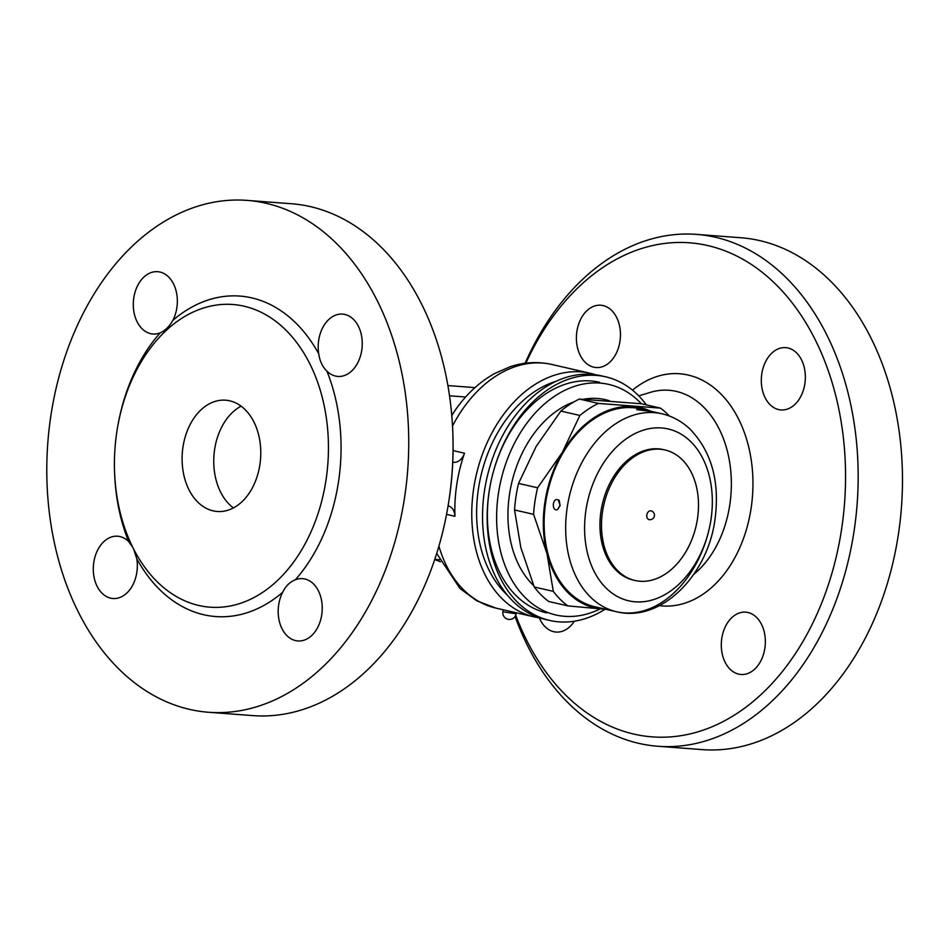 <?xml version="1.0" encoding="UTF-8"?>
<svg xmlns="http://www.w3.org/2000/svg" width="950" height="950" viewBox="0 0 950 950"><rect width="100%" height="100%" fill="white"/><g stroke="black" fill="none" stroke-linecap="round" stroke-linejoin="round"><path stroke-width="1.43" d="M747.982 612.512A31.243 21.969 94.3 0 1 765.071 646.617A31.243 21.969 94.3 0 1 740.964 674.476A31.243 21.969 94.3 0 1 723.092 657.198A31.243 21.969 94.3 0 1 725.788 625.801A31.243 21.969 94.3 0 1 745.679 612.156A31.243 21.969 94.3 0 1 747.982 612.512M574.334 621.229A31.243 21.969 94.3 0 1 556.059 632.059A31.243 21.969 94.3 0 1 539.303 617.856M593.762 367.187A31.243 21.969 94.3 0 1 576.674 333.07A31.243 21.969 94.3 0 1 600.78 305.223A31.243 21.969 94.3 0 1 618.664 322.501A31.243 21.969 94.3 0 1 615.968 353.887A31.243 21.969 94.3 0 1 596.066 367.531A31.243 21.969 94.3 0 1 593.762 367.187M761.793 373.861A31.243 21.969 94.3 0 1 785.686 347.641A31.243 21.969 94.3 0 1 805.232 380.451A31.243 21.969 94.3 0 1 780.971 409.949A31.243 21.969 94.3 0 1 769.999 404.617A31.243 21.969 94.3 0 1 761.793 373.861M515.731 615.256A247.736 174.183 -85.7 0 0 693.916 732.949A247.736 174.183 -85.7 0 0 841.617 529.019A247.736 174.183 -85.7 0 0 739.278 257.319A247.736 174.183 -85.7 0 0 525.872 363.173M525.101 363.268A256.666 180.464 94.3 0 1 696.528 234.389A256.666 180.464 94.3 0 1 854.097 530.908A256.666 180.464 94.3 0 1 657.887 746.261A256.666 180.464 94.3 0 1 515.078 616.491M657.839 746.261L702.145 749.609A256.666 180.464 -85.7 0 0 898.403 534.256A256.666 180.464 -85.7 0 0 740.834 237.737M474.964 387.624L447.913 385.569M447.106 511.385L447.355 510.055A247.736 174.183 -85.7 0 0 449.148 499.32A247.736 174.183 -85.7 0 0 452.936 436.228L452.901 434.886A256.666 180.464 94.3 0 1 448.97 500.258A256.666 180.464 94.3 0 1 447.106 511.385A256.666 180.464 94.3 0 1 252.712 715.599L208.406 712.251A256.666 180.464 -85.7 0 0 404.664 496.897A256.666 180.464 -85.7 0 0 247.131 200.391A256.666 180.464 -85.7 0 0 47.821 442.7A256.666 180.464 -85.7 0 0 208.406 712.251M304.855 578.977A31.243 21.969 94.3 0 1 321.967 613.059A31.243 21.969 94.3 0 1 297.884 640.953A31.243 21.969 94.3 0 1 279.989 623.675A31.243 21.969 94.3 0 1 282.673 592.278C285.701 586.091 289.916 581.934 295.319 579.785A31.243 21.969 94.3 0 1 302.539 578.633A31.243 21.969 94.3 0 1 304.855 578.977M326.883 371.094C322.478 366.795 319.758 361.036 318.737 353.827A31.243 21.969 94.3 0 1 318.678 340.361A31.243 21.969 94.3 0 1 342.546 314.106A31.243 21.969 94.3 0 1 362.128 346.904A31.243 21.969 94.3 0 1 337.867 376.426A31.243 21.969 94.3 0 1 326.883 371.094A160.692 112.979 -85.7 0 1 295.319 579.785M172.852 320.364C169.373 326.503 165.158 330.671 160.206 332.844A31.243 21.969 94.3 0 1 152.998 334.008A31.243 21.969 94.3 0 1 150.682 333.664A31.243 21.969 94.3 0 1 133.558 299.571A31.243 21.969 94.3 0 1 157.652 271.688A31.243 21.969 94.3 0 1 175.548 288.954A31.243 21.969 94.3 0 1 172.852 320.364A160.692 112.979 -85.7 0 1 318.737 353.827M326.04 479.833A151.762 106.709 -85.7 0 0 232.857 304.499A151.762 106.709 -85.7 0 0 157.641 339.221A151.762 106.709 -85.7 0 0 118.18 503.5A151.762 106.709 -85.7 0 0 210.009 607.181A151.762 106.709 -85.7 0 0 326.04 479.833M133.689 549.183L136.8 558.802A31.243 21.969 94.3 0 1 136.847 572.268A31.243 21.969 94.3 0 1 112.991 598.524A31.243 21.969 94.3 0 1 93.409 565.737A31.243 21.969 94.3 0 1 117.669 536.216A31.243 21.969 94.3 0 1 128.642 541.548L132.656 547.129M247.131 200.391L291.448 203.739A256.666 180.464 94.3 0 1 452.901 434.886M259.896 464.657A55.801 39.235 94.3 0 1 217.229 511.48A55.801 39.235 94.3 0 1 182.317 452.877A55.801 39.235 94.3 0 1 225.649 400.199A55.801 39.235 94.3 0 1 259.896 464.657M241.11 406.161A55.801 39.235 -85.7 0 0 213.964 455.276A55.801 39.235 -85.7 0 0 233.415 507.918M448.091 505.875A13.395 9.464 -77.1 0 1 448.258 505.923A13.395 9.464 -77.1 0 1 454.955 516.289L446.548 514.354M452.758 462.175A13.395 9.464 -77.1 0 0 452.829 462.187A13.395 9.464 -77.1 0 0 464.503 453.209A124.984 88.374 102.9 0 0 454.955 516.289M439.47 559.74L434.756 559.384M440.456 561.759L434.708 559.538M451.796 415.637L453.625 412.561C464.883 395.592 478.551 382.577 494.606 373.528L510.376 366.641C524.198 362.128 538.021 361.404 551.808 364.468A124.984 88.374 -77.1 0 0 452.521 425.98M465.607 397.017L449.54 395.794M539.814 617.928A124.984 88.374 -77.1 0 1 534.375 616.93A124.984 88.374 -77.1 0 1 476.176 475.356A124.984 88.374 -77.1 0 1 590.271 373.291A124.984 88.374 -77.1 0 1 595.591 374.763M507.253 594.997A118.287 83.647 -77.1 0 1 480.795 476.413A118.287 83.647 -77.1 0 1 556.296 381.211M546.63 612.881A118.287 83.647 -77.1 0 1 491.566 478.883A118.287 83.647 -77.1 0 1 599.533 382.292M646.392 404.902A124.984 88.374 102.9 0 0 605.649 376.817L601.029 375.761A124.984 88.374 102.9 0 0 591.719 374.359A124.984 88.374 102.9 0 0 485.581 484.334A124.984 88.374 102.9 0 0 545.134 619.4L549.753 620.457A124.984 88.374 102.9 0 0 605.055 609.235M605.649 376.817A124.984 88.374 102.9 0 0 596.339 375.416A124.984 88.374 102.9 0 0 490.2 485.391A124.984 88.374 102.9 0 0 549.753 620.457M600.222 608.879A118.287 83.647 -77.1 0 1 496.613 517.679A118.287 83.647 -77.1 0 1 599.949 383.076A118.287 83.647 -77.1 0 1 641.345 403.75M533.686 585.616A102.671 72.592 -77.1 0 1 526.918 444.339A102.671 72.592 -77.1 0 1 574.085 401.838M583.787 399.226A102.671 72.592 -77.1 0 1 609.508 400.805M560.856 411.077L579.904 415.447A111.589 78.909 -77.1 0 1 598.441 403.429L660.464 408.12L641.416 403.762L579.393 399.059A111.589 78.909 102.9 0 0 560.856 411.077L536.156 446.441L518.558 483.419A111.589 78.909 102.9 0 0 514.544 509.96L520.849 547.663L534.256 586.993A111.589 78.909 102.9 0 0 548.779 601.516L567.827 605.886A111.589 78.909 -77.1 0 1 553.304 591.363L546.998 553.66A102.671 72.592 102.9 0 0 602.383 609.045L567.827 605.886M534.256 586.993L553.304 591.363M514.544 509.96L533.591 514.33A111.589 78.909 -77.1 0 1 537.605 487.789L562.305 452.438A102.671 72.592 102.9 0 0 546.998 553.66L533.591 514.33M518.558 483.419L537.605 487.789M579.393 399.059L598.441 403.429M650.809 411.231A102.671 72.592 102.9 0 0 632.997 406.588A102.671 72.592 102.9 0 0 562.305 452.438L579.904 415.447M605.898 609.306L602.383 609.045A102.671 72.592 102.9 0 0 605.388 609.188M660.464 408.12A111.589 78.909 -77.1 0 1 669.406 416.041M661.936 413.784C672.505 416.266 681.874 421.384 690.044 429.127C711.693 451.749 720.005 481.864 714.982 519.496C707.691 575.391 660.998 622.903 616.526 611.741L594.985 606.801A101.555 71.808 -77.1 0 1 547.711 491.756A101.555 71.808 -77.1 0 1 640.407 408.844L661.936 413.784A101.555 71.808 102.9 0 0 569.24 496.707A101.555 71.808 102.9 0 0 616.526 611.741A101.555 71.808 102.9 0 0 711.229 518.201M560.179 505.519L557.591 509.568C551.273 512.038 552.366 496.589 558.339 500.068L560.179 505.519M635.028 580.486L633.484 580.141A66.951 47.346 -77.1 0 1 602.312 504.284A66.951 47.346 -77.1 0 1 663.432 449.611L664.964 449.968A66.951 47.346 -77.1 0 1 697.466 518.819A66.951 47.346 -77.1 0 1 635.028 580.486A66.951 47.346 -77.1 0 1 603.856 504.64A66.951 47.346 -77.1 0 1 664.964 449.968M649.325 519.626A4.465 3.159 -77.1 0 1 648.992 519.579A4.465 3.159 -77.1 0 1 646.914 514.52A4.465 3.159 -77.1 0 1 650.999 510.874A4.465 4.465 0 0 1 654.408 515.898A4.465 4.465 0 0 1 648.992 519.579M505.602 610.328L504.64 610.114M632.498 390.165A116.411 81.854 94.3 0 1 720.468 393.549A116.411 81.854 94.3 0 1 751.106 508.25A116.411 81.854 94.3 0 1 659.419 605.673M693.738 574.358A99.156 69.718 -85.7 0 0 729.79 504.806A99.156 69.718 -85.7 0 0 650.524 392.314L638.732 395.865M160.206 332.844A160.692 112.979 -85.7 0 0 118.061 424.614M114.534 471.152A160.692 112.979 -85.7 0 0 128.642 541.548M136.8 558.802A160.692 112.979 -85.7 0 0 282.673 592.278M464.503 453.209L453.079 450.597M534.375 616.93L495.912 608.107A124.984 88.374 -77.1 0 1 438.9 546.143M710.968 519.602A88.16 62.332 -77.1 0 1 605.815 587.789A88.16 62.332 -77.1 0 1 628.591 437.238A88.16 62.332 -77.1 0 1 710.968 519.602M516.123 613.783L502.883 611.776A6.697 6.697 0 0 0 508.511 619.4A6.697 6.697 0 0 0 516.123 613.783L516.278 612.786M740.881 237.749L696.576 234.389M590.271 373.291L551.808 364.468M649.028 411.184L636.714 409.64M558.339 500.068C559.134 499.569 559.657 501.398 559.906 505.566L557.591 509.568A5.356 5.356 0 0 0 557.602 509.568M495.912 608.107L476.746 600.804L459.978 588.489L436.703 553.423M503.191 609.781L502.883 611.776"/></g></svg>
